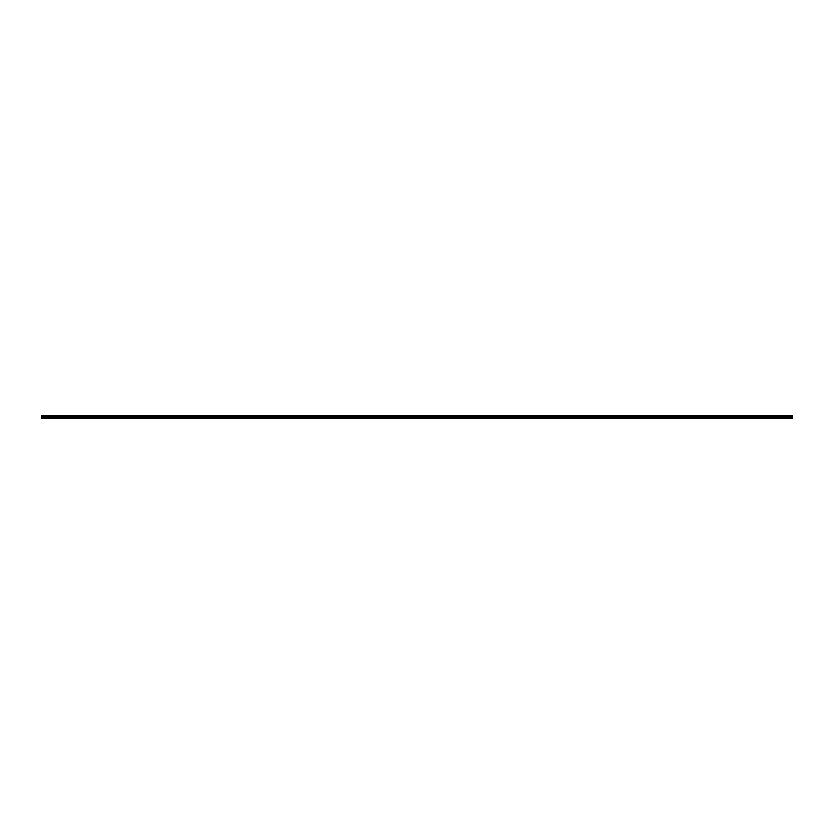 <?xml version="1.0" encoding="UTF-8"?>
<svg xmlns="http://www.w3.org/2000/svg" width="834" height="834" viewBox="0 0 834 834"><rect width="100%" height="100%" fill="white"/><g stroke="black" fill="none" stroke-linecap="round" stroke-linejoin="round"><path stroke-width="1.25" d="M41.7 416.791L41.7 415.853L792.3 415.853L792.3 416.791L41.7 416.791L792.3 417.073L792.3 418.574L41.7 418.574L792.3 418.355M41.7 415.853L792.3 415.853M792.3 416.166L41.7 416.176M417 418.407L417 417.438L792.3 417.469M41.7 418.355L41.7 417.469L416.979 417.469L416.979 418.355L417 417.438M792.3 415.541L41.7 415.541M41.7 415.812L792.3 415.812"/></g></svg>
